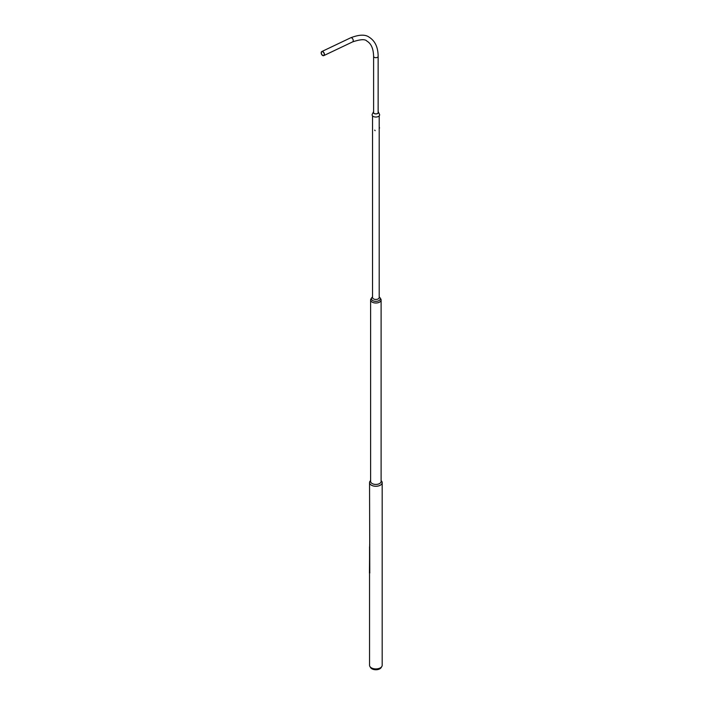 <?xml version="1.0" encoding="UTF-8"?>
<svg xmlns="http://www.w3.org/2000/svg" width="704" height="704" viewBox="0 0 704 704"><rect width="100%" height="100%" fill="white"/><g stroke="black" fill="none" stroke-linecap="round" stroke-linejoin="round"><path stroke-width="1.06" d="M369.908 666.486L370.568 667.577A5.614 3.247 0 0 0 379.843 668.8A5.614 3.247 0 0 0 381.172 667.577L381.832 666.486A6.318 3.643 180 0 1 380.336 667.858A6.318 3.643 180 0 1 369.908 666.486A6.318 3.643 180 0 1 369.547 665.28L369.547 573.082M380.336 485.206A6.318 3.643 180 0 1 373.454 485.998A6.318 3.643 180 0 1 369.547 482.627A6.318 3.643 180 0 1 370.621 480.594L370.374 480.885A6.266 3.617 0 0 0 372.099 485.522A6.266 3.617 0 0 0 380.301 485.188A6.266 3.617 0 0 0 381.357 480.885L381.11 480.63A6.318 3.643 180 0 1 382.184 482.627A6.318 3.643 180 0 1 380.336 485.206M382.184 482.627L382.184 665.28A6.318 3.643 180 0 1 381.832 666.486M371.466 298.197L371.017 298.83A5.245 3.027 0 0 0 370.621 299.983A5.245 3.027 0 0 0 373.859 302.773A5.245 3.027 0 0 0 379.579 302.122A5.245 3.027 0 0 0 381.11 299.983A5.245 3.027 0 0 0 380.714 298.83L380.266 298.197M381.11 299.983L381.11 481.404A5.245 3.027 180 0 1 379.579 483.542A5.245 3.027 180 0 1 373.859 484.202A5.245 3.027 180 0 1 370.621 481.404L370.621 299.983M379.201 115.87L379.201 297.528A3.335 1.927 180 0 1 378.224 298.892A3.335 1.927 180 0 1 374.59 299.306A3.335 1.927 180 0 1 372.53 297.528L372.53 115.87M372.53 296.947L372.108 297.326A4.506 2.596 0 0 0 373.023 300.766A4.506 2.596 0 0 0 379.051 300.59A4.506 2.596 0 0 0 379.632 297.326L379.201 296.947M375.082 130.671L374.739 130.196L375.082 130.671M375.126 130.698L374.713 130.126L375.126 130.698M379.43 127.503L379.509 128.11M379.342 127.459L379.201 128.225M369.547 482.627L369.785 572.977A6.318 3.643 180 0 1 369.855 572.845M369.556 546.788L369.556 572.528M369.67 544.166L369.442 573.082M322.661 55.326A2.042 1.276 -115.5 0 0 323.664 55.431A2.042 1.276 -115.5 0 0 324.183 53.742A2.042 1.276 -115.5 0 0 322.916 51.85A2.042 1.276 -115.5 0 0 321.904 51.735A2.042 1.276 -115.5 0 0 321.394 53.434A2.042 1.276 -115.5 0 0 322.661 55.326M322.925 51.665A2.262 1.417 -115.5 0 0 321.816 51.542A2.262 1.417 -115.5 0 0 321.244 53.416A2.262 1.417 -115.5 0 0 322.652 55.51A2.262 1.417 -115.5 0 0 323.761 55.625A2.262 1.417 -115.5 0 0 324.333 53.75A2.262 1.417 -115.5 0 0 322.925 51.665M378.136 111.698A2.587 1.496 180 0 1 378.356 112.015L379.482 114.286A3.758 2.165 180 0 1 378.787 116.239A3.758 2.165 180 0 1 374.141 116.802A3.758 2.165 180 0 1 372.258 114.286L373.375 112.015A2.587 1.496 180 0 1 373.604 111.698M378.136 112.068A2.376 1.373 180 0 1 378.154 112.112A2.376 1.373 180 0 1 377.722 113.353A2.376 1.373 180 0 1 374.774 113.714A2.376 1.373 180 0 1 373.578 112.112A2.376 1.373 180 0 1 373.604 112.068M378.356 112.015A2.587 1.496 180 0 1 377.881 113.362A2.587 1.496 180 0 1 374.678 113.758A2.587 1.496 180 0 1 373.375 112.015M373.604 112.913L373.604 56.382A2.262 1.302 0 0 0 374.264 57.306A2.262 1.302 0 0 0 376.737 57.587A2.262 1.302 0 0 0 378.136 56.382C378.092 47.362 375.126 40.982 369.23 37.242C365.394 34.32 359.207 34.505 350.671 37.796L321.816 51.542M373.604 56.382C373.41 48.673 371.202 43.604 366.96 41.158C365.288 39.01 360.501 39.248 352.616 41.888A2.262 1.417 -115.5 0 0 353.188 40.014A2.262 1.417 -115.5 0 0 351.78 37.919A2.262 1.417 -115.5 0 0 350.671 37.796M352.616 41.888L323.761 55.625M378.136 112.913L378.136 56.382"/></g></svg>
